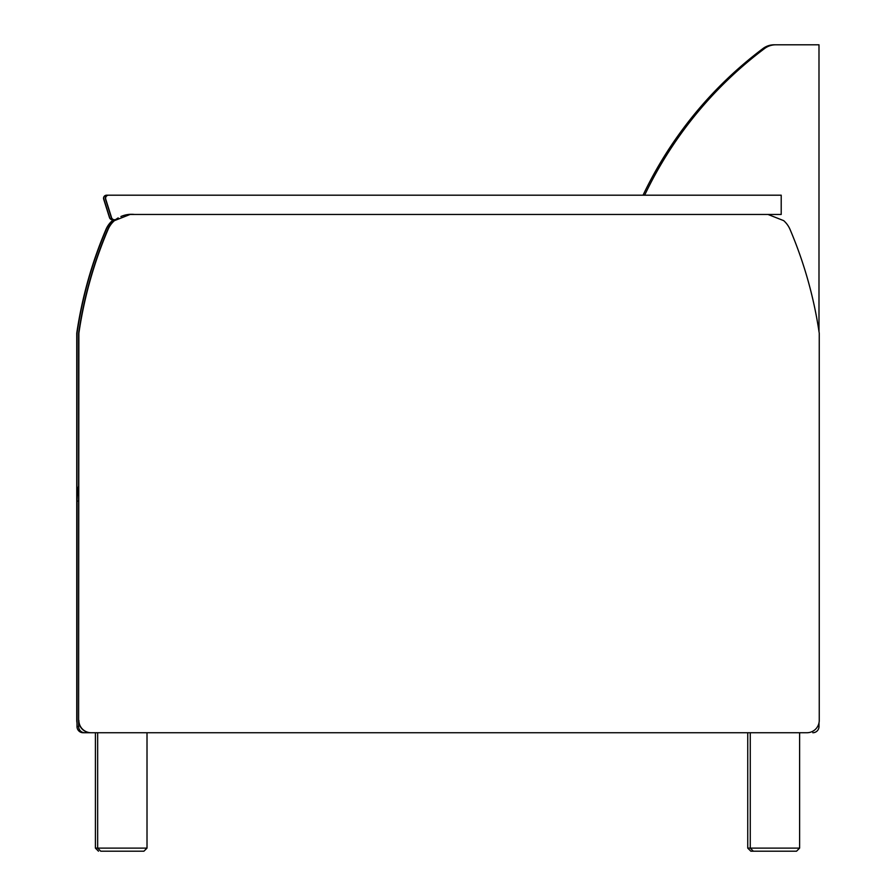 <?xml version="1.0" encoding="UTF-8"?>
<svg xmlns="http://www.w3.org/2000/svg" width="896" height="896" viewBox="0 0 896 896"><rect width="100%" height="100%" fill="white"/><g stroke="black" fill="none" stroke-linecap="round" stroke-linejoin="round"><path stroke-width="1.34" d="M774.122 44.8A18.514 18.514 90 0 0 763.011 48.507L764.613 48.507A18.514 18.514 -90 0 1 775.723 44.8L774.122 44.8M818.989 331.464L818.989 44.8L775.723 44.8M764.613 48.507A396.39 396.39 90 0 0 644.638 195.194M77.011 726.566L77.011 501.088L78.613 501.088L78.613 726.566L77.011 726.566A6.171 6.171 90 0 0 83.182 732.738L84.784 732.738A6.171 6.171 -90 0 1 78.613 726.566M84.784 732.738L97.653 732.738L97.653 848.12L95.413 848.12L98.493 851.2M147.011 848.12L97.653 848.12L100.733 851.2L143.92 851.2L147.011 848.12L147.011 732.738L750.266 732.738L750.266 848.12L747.746 848.12L750.837 851.2L765.688 851.2M818.989 722.938L818.989 726.566A6.171 6.171 -90 0 1 812.818 732.738M116.178 219.24A3.08 3.08 -90 0 1 111.541 217.582L105.75 199.203A3.08 3.08 -90 0 1 108.92 195.194L643.048 195.194A396.39 396.39 -90 0 1 763.011 48.507M77.011 501.088A74.043 74.043 -90 0 1 78.613 485.789M113.714 219.699L112.571 220.64A24.685 24.685 90 0 0 106.198 229.477A421.546 421.534 90 0 0 77.011 333.234L76.754 333.234A421.546 421.534 -90 0 1 105.941 229.477A24.685 24.685 -90 0 1 112.314 220.64L113.512 219.654M125.843 214.906L128.442 214.469M76.754 333.234L76.754 720.395A12.342 12.342 90 0 0 77.011 722.938M77.011 333.234L76.754 720.395M78.613 333.234L78.613 720.395A12.342 12.342 90 0 0 90.944 732.738L806.915 732.738A12.342 12.342 -90 0 0 819.246 720.395L819.246 333.234A421.546 421.534 90 0 0 790.059 229.477A24.685 24.685 90 0 0 783.686 220.64L768.04 214.469L130.088 214.469L114.43 220.64A24.685 24.685 90 0 0 108.058 229.477A421.546 421.534 90 0 0 78.87 333.234L78.613 333.234A421.546 421.534 -90 0 1 107.8 229.477A24.685 24.685 -90 0 1 114.173 220.64L115.438 219.587M78.87 333.234L78.613 720.395M91.213 732.738A12.342 12.342 -90 0 1 78.87 720.395M784.202 851.2L750.837 851.2M796.544 851.2L753.346 851.2L796.544 851.2L799.624 848.12L799.624 732.738M113.445 219.632A3.08 3.08 -90 0 1 109.682 217.582L103.891 199.203A3.08 3.08 -90 0 1 107.05 195.194L108.27 195.194M112.616 219.744L112.403 219.744A3.08 3.08 -90 0 1 109.469 217.582L103.678 199.203A3.08 3.08 -90 0 1 106.624 195.194L106.837 195.194M132.418 214.469A26.208 26.208 90 0 0 130.435 214.312M132.63 214.469A26.208 26.208 90 0 0 130.536 214.312M108.92 195.194L781.211 195.194L781.2 214.469L768.04 214.469M114.486 219.744L114.262 219.744A3.08 3.08 -90 0 1 111.328 217.582L105.538 199.203A3.08 3.08 -90 0 1 108.483 195.194L108.696 195.194M118.205 217.896A26.208 26.208 90 0 0 116.514 218.982A3.08 3.08 -90 0 1 116.402 219.072M134.277 214.469A26.208 26.208 90 0 0 131.365 214.301M134.501 214.469A26.208 26.208 90 0 0 120.893 216.53M799.624 848.12L750.266 848.12L753.346 851.2M95.413 848.12L95.413 732.738M747.746 848.12L747.746 732.738"/></g></svg>
